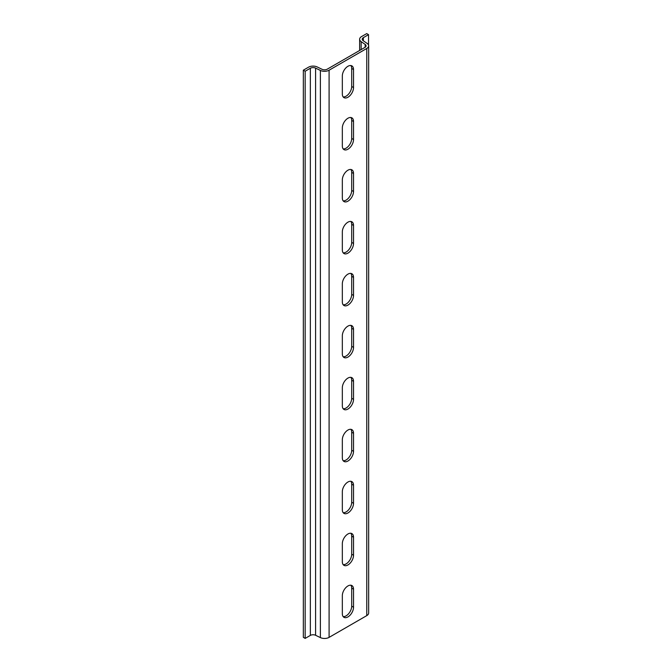 <?xml version="1.0" encoding="UTF-8"?>
<svg xmlns="http://www.w3.org/2000/svg" width="672" height="672" viewBox="0 0 672 672"><rect width="100%" height="100%" fill="white"/><g stroke="black" fill="none" stroke-linecap="round" stroke-linejoin="round"><path stroke-width="1.01" d="M368.533 34.658L366.71 33.6L361.528 36.59A6.46 3.73 0 0 0 359.638 39.228A6.46 3.73 0 0 0 361.15 41.63L365.165 44.394A3.881 2.234 180 0 1 366.072 45.83A3.881 2.234 180 0 1 364.938 47.41L327.264 69.157A3.881 2.234 180 0 1 322.031 69.292L317.243 66.973A6.46 3.73 0 0 0 308.524 67.192L303.341 70.182L303.341 637.342L305.172 638.4L310.355 635.41A3.881 2.234 180 0 1 315.588 635.275L320.376 637.594A6.46 3.73 0 0 0 329.095 637.375L366.761 615.628A6.46 3.73 0 0 0 368.659 612.99L368.659 45.83A6.46 3.73 0 0 0 367.147 43.428L363.124 40.664A3.881 2.234 180 0 1 362.216 39.228A3.881 2.234 180 0 1 363.359 37.649L368.533 34.658L368.533 45.108M343.165 616.61A7.913 4.57 120 0 0 348.827 613.477A7.913 4.57 120 0 0 351.7 606.178L351.7 588.134A7.913 4.57 120 0 0 350.868 585.22M343.165 564.64A7.913 4.57 120 0 0 348.827 561.506A7.913 4.57 120 0 0 351.7 554.207L351.7 536.164A7.913 4.57 120 0 0 350.868 533.257M343.165 460.706A7.913 4.57 120 0 0 348.827 457.573A7.913 4.57 120 0 0 351.7 450.274L351.7 432.23A7.913 4.57 120 0 0 350.868 429.324M343.165 408.736A7.913 4.57 120 0 0 348.827 405.602A7.913 4.57 120 0 0 351.7 398.303L351.7 380.26A7.913 4.57 120 0 0 350.868 377.353M343.165 356.765A7.913 4.57 120 0 0 348.827 353.64A7.913 4.57 120 0 0 351.7 346.34L351.7 328.297A7.913 4.57 120 0 0 350.868 325.382M343.165 304.802A7.913 4.57 120 0 0 348.827 301.669A7.913 4.57 120 0 0 351.7 294.37L351.7 276.326A7.913 4.57 120 0 0 350.868 273.42M343.165 252.832A7.913 4.57 120 0 0 348.827 249.698A7.913 4.57 120 0 0 351.7 242.399L351.7 224.356A7.913 4.57 120 0 0 350.868 221.449M343.165 200.861A7.913 4.57 120 0 0 348.827 197.736A7.913 4.57 120 0 0 351.7 190.436L351.7 172.393A7.913 4.57 120 0 0 350.868 169.478M343.165 148.898A7.913 4.57 120 0 0 348.827 145.765A7.913 4.57 120 0 0 351.7 138.466L351.7 120.422A7.913 4.57 120 0 0 350.868 117.516M343.165 96.928A7.913 4.57 120 0 0 348.827 93.803A7.913 4.57 120 0 0 351.7 86.503L351.7 68.452A7.913 4.57 120 0 0 350.868 65.545M343.165 512.669A7.913 4.57 120 0 0 348.827 509.544A7.913 4.57 120 0 0 351.7 502.244L351.7 484.201A7.913 4.57 120 0 0 350.868 481.286M303.341 70.182L305.172 71.24L305.172 638.4M305.172 71.24L310.355 68.25A3.881 2.234 180 0 1 315.588 68.116L320.376 70.434A6.46 3.73 0 0 0 329.095 70.216L366.761 48.468A6.46 3.73 0 0 0 368.659 45.83M342.334 613.696L342.334 595.652A7.913 4.57 -60 0 1 345.786 587.689A7.913 4.57 -60 0 1 351.884 585.564A7.913 4.57 -60 0 1 353.531 589.193L353.531 607.236A7.913 4.57 -60 0 1 350.07 615.199A7.913 4.57 -60 0 1 343.972 617.316A7.913 4.57 -60 0 1 342.334 613.696M342.334 561.725L342.334 543.682A7.913 4.57 -60 0 1 345.786 535.718A7.913 4.57 -60 0 1 351.884 533.602A7.913 4.57 -60 0 1 353.531 537.222L353.531 555.265A7.913 4.57 -60 0 1 350.07 563.228A7.913 4.57 -60 0 1 343.972 565.354A7.913 4.57 -60 0 1 342.334 561.725M342.334 457.792L342.334 439.748A7.913 4.57 -60 0 1 345.786 431.785A7.913 4.57 -60 0 1 351.884 429.66A7.913 4.57 -60 0 1 353.531 433.289L353.531 451.332A7.913 4.57 -60 0 1 350.07 459.295A7.913 4.57 -60 0 1 343.972 461.412A7.913 4.57 -60 0 1 342.334 457.792M342.334 405.821L342.334 387.778A7.913 4.57 -60 0 1 345.786 379.814A7.913 4.57 -60 0 1 351.884 377.698A7.913 4.57 -60 0 1 353.531 381.318L353.531 399.361A7.913 4.57 -60 0 1 350.07 407.324A7.913 4.57 -60 0 1 343.972 409.45A7.913 4.57 -60 0 1 342.334 405.821M342.334 353.858L342.334 335.815A7.913 4.57 -60 0 1 345.786 327.844A7.913 4.57 -60 0 1 351.884 325.727A7.913 4.57 -60 0 1 353.531 329.347L353.531 347.39A7.913 4.57 -60 0 1 350.07 355.362A7.913 4.57 -60 0 1 343.972 357.479A7.913 4.57 -60 0 1 342.334 353.858M342.334 301.888L342.334 283.844A7.913 4.57 -60 0 1 345.786 275.881A7.913 4.57 -60 0 1 351.884 273.756A7.913 4.57 -60 0 1 353.531 277.385L353.531 295.428A7.913 4.57 -60 0 1 350.07 303.391A7.913 4.57 -60 0 1 343.972 305.516A7.913 4.57 -60 0 1 342.334 301.888M342.334 249.925L342.334 231.874A7.913 4.57 -60 0 1 345.786 223.91A7.913 4.57 -60 0 1 351.884 221.794A7.913 4.57 -60 0 1 353.531 225.414L353.531 243.457A7.913 4.57 -60 0 1 350.07 251.42A7.913 4.57 -60 0 1 343.972 253.546A7.913 4.57 -60 0 1 342.334 249.925M342.334 197.954L342.334 179.911A7.913 4.57 -60 0 1 345.786 171.94A7.913 4.57 -60 0 1 351.884 169.823A7.913 4.57 -60 0 1 353.531 173.443L353.531 191.486A7.913 4.57 -60 0 1 350.07 199.458A7.913 4.57 -60 0 1 343.972 201.575A7.913 4.57 -60 0 1 342.334 197.954M342.334 145.984L342.334 127.94A7.913 4.57 -60 0 1 345.786 119.977A7.913 4.57 -60 0 1 351.884 117.852A7.913 4.57 -60 0 1 353.531 121.481L353.531 139.524A7.913 4.57 -60 0 1 350.07 147.487A7.913 4.57 -60 0 1 343.972 149.612A7.913 4.57 -60 0 1 342.334 145.984M342.334 94.021L342.334 75.978A7.913 4.57 -60 0 1 345.786 68.006A7.913 4.57 -60 0 1 351.884 65.89A7.913 4.57 -60 0 1 353.531 69.51L353.531 87.553A7.913 4.57 -60 0 1 350.07 95.516A7.913 4.57 -60 0 1 343.972 97.642A7.913 4.57 -60 0 1 342.334 94.021M353.531 485.251L353.531 503.294A7.913 4.57 -60 0 1 350.07 511.266A7.913 4.57 -60 0 1 343.972 513.383A7.913 4.57 -60 0 1 342.334 509.762L342.334 491.719A7.913 4.57 -60 0 1 345.786 483.748A7.913 4.57 -60 0 1 351.884 481.631A7.913 4.57 -60 0 1 353.531 485.251L351.7 484.201M361.15 41.63L361.15 49.602M365.165 44.394L365.165 47.267M310.355 68.25L310.355 635.41M315.588 68.116L315.588 635.275M320.376 70.434L320.376 637.594M329.095 70.216L329.095 637.375M366.761 48.468L366.761 615.628M363.359 37.649L363.359 40.824M351.7 502.244L353.531 503.294M351.7 68.452L353.531 69.51M351.7 86.503L353.531 87.553M351.7 120.422L353.531 121.481M351.7 138.466L353.531 139.524M351.7 172.393L353.531 173.443M351.7 190.436L353.531 191.486M351.7 224.356L353.531 225.414M351.7 242.399L353.531 243.457M351.7 276.326L353.531 277.385M351.7 294.37L353.531 295.428M351.7 328.297L353.531 329.347M351.7 346.34L353.531 347.39M351.7 380.26L353.531 381.318M351.7 398.303L353.531 399.361M351.7 432.23L353.531 433.289M351.7 450.274L353.531 451.332M351.7 536.164L353.531 537.222M351.7 554.207L353.531 555.265M351.7 588.134L353.531 589.193M351.7 606.178L353.531 607.236M359.638 39.228L359.638 50.476"/></g></svg>
